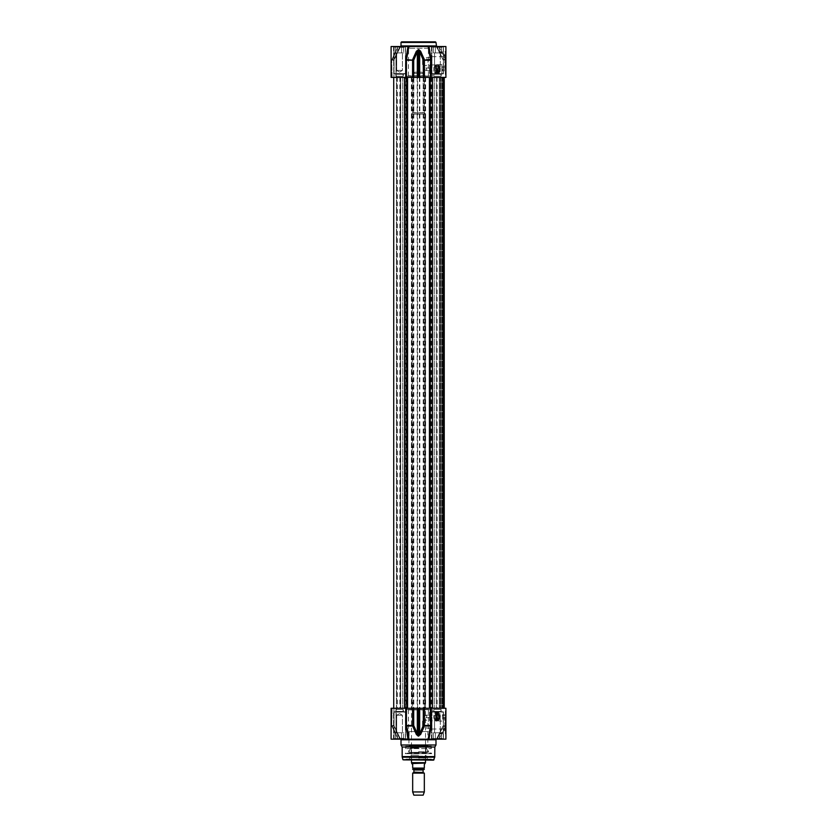 <?xml version="1.0" encoding="UTF-8"?>
<svg xmlns="http://www.w3.org/2000/svg" width="837" height="837" viewBox="0 0 837 837"><rect width="100%" height="100%" fill="white"/><g stroke="black" fill="none" stroke-linecap="round" stroke-linejoin="round"><path stroke-width="0.63" stroke-dasharray="4.18 3.14" d="M445.901 67.065L445.901 71.7L445.901 67.065M445.64 66.824L445.64 71.961L445.64 66.824M445.901 69.147L445.901 70.758L445.901 69.147L442.407 69.147L442.407 70.758L442.407 69.147M445.901 67.745L442.407 67.745M445.901 70.653L442.407 70.653M445.901 70.758L442.407 70.758M445.901 69.356L442.407 69.356M445.901 67.849L442.407 67.849M445.901 66.416L445.901 72.223L445.901 66.416M445.901 65.129L445.901 73.572L445.901 65.129M445.556 64.794L445.556 73.918L445.556 64.794M445.901 74.116L445.901 73.572M429.527 53.034L431.275 60.212L431.275 77.412L445.901 77.412L445.723 59.804A0.586 0.575 0 0 1 445.901 60.222L445.901 46.516L436.464 46.516L439.634 52.292L440.963 51.507L442.47 53.348L445.451 59.615L442.972 59.615L436.464 46.516L445.901 46.516L428.178 46.516L428.994 47.123L429.004 46.516M445.901 60.233L445.315 55.64L445.901 55.995L445.901 59.615M445.901 58.433L441.476 51.821L440.105 52.564L445.326 55.64L445.315 51.758L445.315 59.929L445.901 59.343L445.901 60.505L445.901 55.995M445.901 67.713L445.901 55.629L445.901 67.713L444.855 66.667L444.855 56.675L444.855 66.667L431.913 66.667L431.913 56.675L431.913 66.667M445.901 69.251L445.901 62.325L445.901 69.251L445.315 69.251L445.315 62.325L445.315 69.251L445.901 69.251M445.901 71.584L445.901 74.503L445.901 71.584L445.901 74.503L445.901 71.584L445.315 71.584L445.315 74.503L445.315 71.584L445.315 74.503L445.315 71.584L445.901 71.584M445.315 73.269L445.671 73.991L445.671 72.212L445.671 74.022L445.671 72.139L445.671 73.269M445.315 74.022L445.315 72.139L445.671 74.022M445.901 74.503L445.315 74.503L445.901 74.503M445.315 72.516L445.315 73.51L445.671 72.516M445.315 73.635L445.315 72.641L445.671 73.635M445.901 62.325L445.315 62.325M445.901 60.316A0.586 0.575 0 0 0 445.64 59.825A0.586 0.575 -90 0 1 445.451 59.615L445.901 59.845M445.315 59.929A0.586 0.586 180 0 1 445.901 60.505A0.586 0.586 0 0 0 445.315 59.929L445.901 59.343L443.055 59.343L445.315 59.929L443.443 59.929A0.586 0.523 90 0 1 442.972 59.615L437.102 46.516L439.938 52.03C443.746 52.522 445.619 54.98 445.566 59.385A0.586 0.555 112.5 0 0 445.723 59.804A0.586 0.586 0 0 1 445.546 59.417C443.945 53.463 445.995 54.541 440.032 52.605L439.582 52.292A0.586 0.586 0 0 0 440.032 52.605L440.105 52.564A0.586 0.523 -151.8 0 1 439.634 52.292L436.401 46.516L442.899 59.563A0.586 0.586 0 0 0 443.443 59.929M436.464 46.516L438.902 46.516L436.464 46.516M431.139 59.406L430.48 59.668L428.178 46.516L407.996 46.516L408.822 46.516L406.416 60.212L406.416 77.412L391.099 77.412L393.965 77.412L391.099 77.412L391.099 46.516L408.822 46.516M399.898 46.516L391.099 46.516L400.536 46.516L399.898 46.516L400.536 46.516L399.898 46.516L393.903 60.212L400.536 46.516L398.098 46.516L400.536 46.516L393.997 59.668L391.81 59.741L396.476 49.613L391.873 59.668A1.161 1.14 -90 0 0 391.737 60.212A1.161 1.14 -90 0 1 391.873 59.668L394.081 59.615L393.965 60.212L391.737 60.212L393.903 60.212L393.903 77.412L393.924 59.406L399.898 46.516M436.579 46.516L400.421 46.516L436.579 46.516M406.144 46.516L392.961 46.516L406.144 46.516L392.961 46.516L406.144 46.516L405.558 47.102L406.144 46.516M444.039 46.516L430.856 46.516L444.039 46.516L430.856 46.516L444.039 46.516L443.453 47.102L444.039 46.516M405.558 73.687L405.558 47.102L393.547 47.102L405.558 47.102L393.547 47.102L405.558 47.102L405.558 73.687L393.547 73.687L405.558 73.687M405.035 73.918L393.725 73.572L405.38 73.572L405.38 47.447L394.07 47.102L405.38 47.447L405.38 73.572L393.725 73.572L405.035 73.918M401.572 47.102L395.514 47.102L401.572 47.102L401.572 52.93L395.514 52.93L403.591 52.93L395.514 52.93L403.591 52.93L401.572 52.93L401.572 47.102L403.591 47.102L403.591 52.93L403.591 47.102L397.533 47.102L397.533 52.93L397.533 47.102L395.514 47.102L395.514 52.93L395.514 47.102L401.572 47.102L401.572 52.93L401.572 47.102M396.686 52.93L402.419 52.93L396.686 52.93L402.419 52.93L396.686 52.93L396.686 70.423L402.419 70.423L402.419 52.93L402.419 70.423L396.686 70.423L402.419 70.423L396.686 70.423L396.686 52.93M399.552 72.139L402.419 70.423L399.552 72.139L396.686 70.423L399.552 72.139M401.593 41.85L435.407 41.85M443.453 73.687L443.453 47.102L431.442 47.102L443.453 47.102L431.442 47.102L443.453 47.102L443.453 73.687L431.442 73.687L443.453 73.687M442.93 73.918L431.62 73.572L443.275 73.572L443.275 47.447L431.965 47.102L443.275 47.447L443.275 73.572L431.62 73.572L442.93 73.918M439.467 47.102L433.409 47.102L439.467 47.102L439.467 52.93L433.409 52.93L441.486 52.93L433.409 52.93L441.486 52.93L439.467 52.93L439.467 47.102L441.486 47.102L441.486 52.93L441.486 47.102L435.428 47.102L435.428 52.93L435.428 47.102L433.409 47.102L433.409 52.93L433.409 47.102L439.467 47.102L439.467 52.93L439.467 47.102M434.581 52.93L440.314 52.93L434.581 52.93L440.314 52.93L434.581 52.93L434.581 70.423L440.314 70.423L440.314 52.93L440.314 70.423L434.581 70.423L440.314 70.423L434.581 70.423L434.581 52.93M437.448 72.139L440.314 70.423L437.448 72.139L434.581 70.423L437.448 72.139M405.328 73.918L393.777 73.918L405.328 73.918M405.035 47.102L394.07 47.102L405.035 47.102M397.533 47.102L397.533 52.93L397.533 47.102M443.223 73.918L431.672 73.918L443.223 73.918M442.93 47.102L431.965 47.102L442.93 47.102M435.428 47.102L435.428 52.93L435.428 47.102M393.777 60.212L393.965 77.412L393.777 60.212M405.725 77.412L405.861 59.406L413.698 60.212L412.62 59.668L416.376 51.214L417.328 51.748L413.698 60.212L413.698 77.412L406.416 77.412M431.275 60.212L430.48 59.668L423.302 60.212L424.38 59.668L420.624 51.214L419.672 51.748L418.197 50.157L417.328 51.748L417.328 77.412L413.698 77.412M416.376 51.214L418.197 49.613L420.624 51.214M431.275 77.412L417.328 77.412M396.351 50.157L395.974 51.748L396.351 50.157A1.161 1.161 -90 0 1 396.476 49.613L396.476 49.613A1.161 1.161 -90 0 0 396.351 50.157L395.974 77.412L396.351 50.157M392.082 77.412L395.974 77.412L392.082 77.412L391.716 60.212L392.082 77.412M431.913 65.757L431.913 57.596L431.913 65.757L426.253 65.757L422.58 64.595L422.58 58.757L426.253 57.586L428.188 61.676L426.253 65.757M428.649 76.021L408.351 76.021L428.649 76.021L408.592 75.78L428.408 75.78L428.408 48.264L426.661 46.516L410.339 46.516L426.661 46.516M424.526 69.251L425.855 70.475C427.058 69.659 427.058 68.843 425.855 68.027L424.526 69.251M422.58 64.595L422.58 58.757M429.465 69.251L429.465 68.027L429.465 69.251M425.855 70.475L429.58 70.59L429.58 67.912L429.58 70.59M429.58 73.447L429.58 65.056L430.04 73.918L441.821 73.918L441.821 64.585L441.821 73.918M430.982 76.021L405.694 76.251L431.327 76.251M431.327 73.227L430.166 73.74L432.488 73.74L431.327 73.227M441.821 64.857L441.821 73.855L441.821 64.857M439.258 64.857L439.258 73.855L439.258 64.857M438.902 64.941L438.672 73.802L438.672 64.711L438.086 64.711L438.086 73.802L437.971 64.826M437.971 68.435L437.971 73.426L437.971 68.435M437.217 68.54L437.217 72.924L437.217 68.54M436.339 65.757L436.339 73.164L436.339 65.757M436.339 65.286L436.339 73.687L436.339 65.286M436.223 65.181L436.223 73.802L436.223 65.181M433.765 67.912L433.765 70.758L433.765 67.912M430.856 68.896L430.856 69.659L430.856 68.896M437.971 65.757L437.971 73.164L437.971 65.757M433.838 76.251L441.068 76.251L433.838 76.251L433.838 74.263L441.068 74.263L433.482 73.918L441.413 73.918L433.482 73.918L441.413 73.918L433.482 73.918L441.068 74.263L433.838 74.263L433.838 76.251L441.068 76.251L433.838 76.251M433.953 76.251L440.953 76.251L433.953 76.251L440.953 76.251L440.953 74.263L433.953 74.263L441.298 73.918L433.597 73.918L441.298 73.918L433.597 73.918L441.298 73.918L440.953 76.251L433.953 76.251L433.597 73.918L433.953 76.251M395.932 76.251L403.162 76.251L395.932 76.251L395.932 74.263L403.162 74.263L395.587 73.918L403.518 73.918L395.587 73.918L403.518 73.918L395.587 73.918L403.162 74.263L395.932 74.263L395.932 76.251L403.162 76.251L395.932 76.251M396.047 76.251L403.047 76.251L396.047 76.251L403.047 76.251L403.047 74.263L396.047 74.263L403.403 73.918L395.702 73.918L403.403 73.918L403.047 76.251L396.047 76.251L395.702 73.918L403.403 73.918L395.702 73.918L396.047 76.251M438.902 66.416L438.902 72.223L438.902 66.416M438.902 67.065L438.902 71.7L438.902 67.065M439.843 67.169L439.843 71.584L439.843 67.169M440.126 71.762L440.126 66.625L440.126 71.762M439.258 66.751L439.258 71.877L439.258 66.751M421.994 72.17L415.006 72.17L421.994 72.17L423.166 73.332L413.834 73.332L423.166 73.332L423.166 112.744L413.834 112.744L423.396 112.985L413.604 112.985L423.396 112.985M424.819 112.985L412.181 112.985L424.819 112.985L425.499 114.146L411.501 114.146L425.499 114.146L425.499 760.163M411.501 762.674L425.499 762.674M412.672 773.116L424.328 773.116M413.426 769.496L423.574 769.496M423.867 769.496L413.133 769.496M425.259 763.553L424.328 764.484L424.328 768.094C424.328 770.019 424.328 770.019 424.328 768.094L412.672 768.094C412.672 770.019 412.672 770.019 412.672 768.094L412.672 764.484L411.741 763.553M411.741 763.082L425.259 763.082M412.672 791.948L424.328 791.948M413.834 795.15L423.166 795.15M445.901 713.469L445.901 713.992M445.901 715.583L445.901 720.751L445.901 712.12L445.901 718.125L445.901 715.593L442.407 715.593L442.407 718.125L442.407 714.756L442.407 715.593L445.901 715.593M445.901 711.576L445.901 712.12M445.901 714.756L442.407 714.756M445.901 717.278L442.407 717.278L445.901 717.278M445.901 718.125L442.407 718.125M445.901 726.077L445.315 733.934L445.315 727.468L441.476 733.871L440.032 733.086C445.985 731.13 443.934 732.302 445.546 726.265A0.586 0.586 0 0 1 445.723 725.888A0.586 0.555 67.5 0 0 445.566 726.307L445.723 725.888A0.586 0.575 180 0 0 445.901 725.47L445.901 733.348L445.859 725.397A0.586 0.586 0 0 0 445.901 725.187L445.901 739.176L428.178 739.176L429.004 739.176L428.178 739.176L430.584 725.48L430.584 708.28L445.901 708.28L445.901 726.349L445.315 725.763A0.586 0.586 0 0 0 445.859 725.397M445.901 717.979L445.901 730.063L445.901 717.979L444.855 719.025L444.855 729.017L444.855 719.025L431.913 719.025L431.913 729.017L431.913 719.025M445.901 716.441L445.901 723.367L445.901 716.441L445.315 716.441L445.315 723.367L445.315 716.441L445.901 716.441M445.901 714.107L445.901 711.188L445.901 714.107L445.901 711.188L445.901 714.107L445.315 714.107L445.315 711.188L445.315 714.107L445.315 711.188L445.315 714.107L445.901 714.107M445.315 712.151L445.671 713.553L445.671 712.151M445.315 711.67L445.315 713.553L445.671 711.67M445.315 711.9L445.315 713.312L445.671 711.9M445.901 711.188L445.315 711.188L445.901 711.188M445.901 723.367L445.315 723.367M445.901 725.763L445.566 726.307C445.619 730.711 443.746 733.17 439.938 733.662L437.102 739.176L436.464 739.176L439.634 733.4A0.586 0.523 -28.2 0 1 440.105 733.128L445.901 729.697M445.901 725.846L445.315 727.468L445.901 727.259M443.443 725.763L445.901 726.349L443.055 726.349L437.102 739.176L445.901 739.176L436.464 739.176L438.902 739.176L436.464 739.176L437.102 739.176L436.464 739.176L442.972 726.077L445.451 726.077A0.586 0.575 -90 0 1 445.64 725.867L443.443 725.763A0.586 0.586 0 0 0 442.899 726.129L443.443 725.763A0.586 0.523 90 0 0 442.972 726.077L436.401 739.176L440.032 733.086A0.586 0.586 0 0 0 439.582 733.4L440.973 734.185L442.47 732.344L445.64 725.867A0.586 0.575 180 0 0 445.901 725.376M445.315 725.763A0.586 0.586 0 0 0 445.901 725.187M408.822 739.176L428.178 739.176M431.275 708.28L431.275 725.48L428.994 738.569M399.898 739.176L391.099 739.176L400.536 739.176L399.898 739.176L400.536 739.176L399.898 739.176L393.903 725.48L400.536 739.176L398.098 739.176L400.536 739.176L393.997 726.024L391.81 725.951L396.476 736.079L391.873 726.024A1.161 1.14 -90 0 1 391.737 725.48A1.161 1.14 -90 0 0 391.873 726.024L394.081 726.077L393.965 725.48L391.737 725.48L393.903 725.48L393.903 708.28L391.716 708.28L393.965 708.28L393.924 726.286L399.898 739.176M408.006 738.715L391.099 739.176L391.099 708.28L430.584 708.28M406.144 739.176L392.961 739.176L406.144 739.176L392.961 739.176L406.144 739.176L405.558 738.59L406.144 739.176M444.039 739.176L430.856 739.176L444.039 739.176L430.856 739.176L444.039 739.176L443.453 738.59L444.039 739.176M436.579 739.176L400.421 739.176L436.579 739.176M401.007 745.003L435.993 745.003M405.558 712.005L405.558 738.59L393.547 738.59L405.558 738.59L393.547 738.59L405.558 738.59L405.558 712.005L393.547 712.005L405.558 712.005M443.453 712.005L443.453 738.59L431.442 738.59L443.453 738.59L431.442 738.59L443.453 738.59L443.453 712.005L431.442 712.005L443.453 712.005M442.93 711.774L431.62 712.12L443.275 712.12L443.275 738.244L431.965 738.59L443.275 738.244L443.275 712.12L431.62 712.12L442.93 711.774M439.467 738.59L433.409 738.59L439.467 738.59L439.467 732.762L433.409 732.762L441.486 732.762L433.409 732.762L441.486 732.762L439.467 732.762L439.467 738.59L441.486 738.59L441.486 732.762L441.486 738.59L435.428 738.59L435.428 732.762L435.428 738.59L433.409 738.59L433.409 732.762L433.409 738.59L439.467 738.59L439.467 732.762L439.467 738.59M434.581 732.762L440.314 732.762L434.581 732.762L440.314 732.762L434.581 732.762L434.581 715.269L440.314 715.269L440.314 732.762L440.314 715.269L434.581 715.269L440.314 715.269L434.581 715.269L434.581 732.762M437.448 713.553L440.314 715.269L437.448 713.553L434.581 715.269L437.448 713.553M443.223 711.774L431.672 711.774L443.223 711.774M442.93 738.59L431.965 738.59L442.93 738.59M435.428 738.59L435.428 732.762L435.428 738.59M405.035 711.774L393.725 712.12L405.38 712.12L405.38 738.244L394.07 738.59L405.38 738.244L405.38 712.12L393.725 712.12L405.035 711.774M401.572 738.59L395.514 738.59L401.572 738.59L401.572 732.762L395.514 732.762L403.591 732.762L395.514 732.762L403.591 732.762L401.572 732.762L401.572 738.59L403.591 738.59L403.591 732.762L403.591 738.59L397.533 738.59L397.533 732.762L397.533 738.59L395.514 738.59L395.514 732.762L395.514 738.59L401.572 738.59L401.572 732.762L401.572 738.59M396.686 732.762L402.419 732.762L396.686 732.762L402.419 732.762L396.686 732.762L396.686 715.269L402.419 715.269L402.419 732.762L402.419 715.269L396.686 715.269L402.419 715.269L396.686 715.269L396.686 732.762M399.552 713.553L402.419 715.269L399.552 713.553L396.686 715.269L399.552 713.553M405.328 711.774L393.777 711.774L405.328 711.774M405.035 738.59L394.07 738.59L405.035 738.59M397.533 738.59L397.533 732.762L397.533 738.59M393.777 725.48L393.965 708.28L393.777 725.48M431.139 726.286L423.302 725.48L424.38 726.024L420.624 734.478L419.672 733.944L423.302 725.48L423.302 708.28M407.996 739.176L408.006 738.569M406.416 708.28L406.416 725.48L405.725 725.48L405.861 726.286L406.416 725.48L413.698 725.48L412.62 726.024L412.589 708.28L413.844 708.28L393.725 708.28L444.238 708.28L411.375 708.28L412.568 708.28L412.568 77.412L411.375 77.412L430.239 77.412L406.761 77.412L413.844 77.412L412.568 77.412L412.589 60.212L405.725 60.212M408.289 732.647L408.54 734.3M396.351 735.535L395.974 733.944L396.351 735.535A1.161 1.161 -90 0 0 396.476 736.079L396.476 736.079A1.161 1.161 -90 0 1 396.351 735.535L395.974 708.28L396.351 735.535M392.082 708.28L395.974 708.28L392.082 708.28L391.716 725.48L392.082 708.28M413.698 708.28L413.698 725.48L417.328 733.944L416.376 734.478L412.62 726.024L406.52 726.024M420.624 734.478L418.803 736.079L416.376 734.478M417.328 708.28L417.328 733.944L418.197 735.535L419.672 733.944L419.672 708.28M431.913 719.935L431.913 728.096L431.913 719.935L426.253 719.935L422.58 721.096L422.58 726.934L426.253 728.106L428.188 724.015L426.253 719.935M422.58 721.096L422.58 726.934M402.178 747.022L434.821 747.022M403.497 760.163L433.503 760.163M431.913 760.163L405.087 760.163L431.913 760.163L431.327 759.588L405.673 759.588L431.327 759.117L405.673 759.117L431.097 759.347M428.649 709.671L408.351 709.671L428.649 709.671L408.592 709.912L428.408 709.912L428.408 731.601L408.592 731.601L428.408 731.601M424.526 716.441L425.855 715.216C427.058 716.033 427.058 716.849 425.855 717.665L424.526 716.441M429.465 716.441L429.465 717.665L429.465 716.441M425.855 715.216L429.58 715.101L429.58 717.78L429.58 715.101M429.58 712.245L429.58 720.636L429.58 712.245L437.102 711.774L437.102 721.107L437.102 711.774L437.102 721.107L437.102 711.774L436.339 712.266L436.339 720.605L436.339 712.266L436.339 720.605L436.339 712.266L437.741 712.768L437.741 720.113L437.971 712.528L437.971 720.343L437.971 712.528M427.833 731.601L409.167 731.601L427.833 731.601L427.833 745.589L409.167 745.589L427.833 745.589L428.167 746.175L408.833 746.175L428.167 746.175M431.327 746.175L405.673 746.175L431.327 746.175L431.327 748.602L405.673 748.602L431.327 748.602L430.521 746.876L406.479 746.876L430.521 746.876M430.982 709.671L405.694 709.441L431.327 709.441M418.5 759.347L409.46 759.347L418.5 759.347M418.5 757.977L426.315 757.977L418.5 757.977M418.5 755.225L411.04 755.225L418.5 755.225M418.5 752.745L411.04 752.745L418.5 752.745M418.5 747.849L411.009 747.849L418.5 747.849M418.5 747.504L410.664 747.504L418.5 747.504M431.327 712.465L430.166 711.952L432.488 711.952L431.327 712.465M436.339 712.005L436.223 720.981L436.223 711.889L435.732 720.981L435.732 711.889L435.428 720.814L435.428 712.067L433.765 714.934L433.765 717.947L433.765 714.934L431.442 715.342L430.856 716.838L430.856 716.033M438.902 715.551L438.902 720.95L438.902 715.551M438.902 712.12L438.672 720.981L438.672 711.889L438.086 711.889L438.086 720.981L437.971 712.005M439.258 715.53L439.258 721.044L439.258 715.53M437.102 716.441L437.102 720.113L437.102 716.441M436.339 712.528L436.339 720.343L436.339 712.528L437.856 712.266L437.102 711.774L441.821 711.774M431.714 753.687L405.286 753.687L431.714 753.687L431.327 753.028L405.673 753.174L431.714 753.687M439.258 715.917L439.258 719.067L439.258 715.917M440.126 715.917L440.126 719.067L440.126 715.917M438.902 715.855L438.902 719.412L438.902 715.855M438.902 713.992L438.902 718.889L438.902 713.992L439.027 718.774L439.027 714.107L439.843 714.107L439.843 718.774L440.126 713.815L438.902 713.469M395.932 709.441L403.162 709.441L395.932 709.441L395.932 711.429L403.162 711.429L395.587 711.774L403.518 711.774L395.587 711.774L403.518 711.774L395.587 711.774L403.162 711.429L395.932 711.429L395.932 709.441L403.162 709.441L395.932 709.441M396.047 709.441L403.047 709.441L396.047 709.441L403.047 709.441L403.047 711.429L396.047 711.429L403.403 711.774L395.702 711.774L403.403 711.774L403.047 709.441L396.047 709.441L395.702 711.774L403.403 711.774L395.702 711.774L396.047 709.441M433.482 711.774L441.413 711.774L433.482 711.774M441.298 711.774L433.597 711.774L441.298 711.774L433.953 711.429L440.953 711.429L433.953 711.429L440.953 711.429L440.953 709.441L433.953 709.441L440.953 709.441L433.953 709.441L440.953 709.441L441.298 711.774L433.597 711.774L441.298 711.774M433.838 709.441L441.068 709.441L433.838 709.441L433.838 711.429L433.838 709.441L441.068 709.441L433.838 709.441M418.5 77.412L437.155 77.412L418.5 77.412M418.5 708.28L399.845 708.28L418.5 708.28M399.552 77.412L402.702 77.412L399.552 77.412M399.552 708.28L396.403 708.28L399.552 708.28M437.448 77.412L440.597 77.412L437.448 77.412M437.448 708.28L434.298 708.28L437.448 708.28M405.485 77.412L393.725 77.412L406.227 77.412L405.485 77.412L405.485 708.28M396.633 77.412L400.379 77.412L396.633 77.412L396.633 708.28L396.633 77.412M400.578 77.412L397.512 77.412L400.578 77.412L400.578 708.28L400.578 77.412M432.405 77.412L443.275 77.412L432.405 77.412M440.848 77.412L443.275 77.412L440.848 77.412L440.848 708.28L440.848 77.412M440.503 77.412L439.645 77.412L440.503 77.412L440.503 708.28L440.503 77.412M439.32 77.412L444.238 77.412L436.318 77.412L444.238 77.412L436.318 77.412L439.32 77.412L439.32 708.28L439.32 77.412M439.467 77.412L439.467 708.28M411.814 77.412L411.814 708.28M413.844 77.412L413.844 708.28M406.761 77.412L406.761 708.28M406.227 77.412L406.227 708.28M404.292 77.412L404.292 708.28M439.645 77.412L439.645 708.28L439.655 77.412M436.318 77.412L436.318 708.28L436.318 77.412M442.334 77.412L442.334 708.28L442.334 77.412M442.009 77.412L442.009 708.28L442.009 77.412M432.708 77.412L432.708 708.28M430.773 77.412L430.773 708.28M431.515 77.412L431.515 708.28M430.239 77.412L430.239 708.28M423.156 77.412L423.156 708.28M430.584 77.412L430.584 60.212L424.411 60.212L424.411 725.48L431.275 725.48M425.186 77.412L425.186 708.28M401.007 45.93L435.993 45.93M435.993 42.436L401.007 42.436M423.302 77.412L423.302 60.212L419.672 51.748L419.672 77.412M418.803 49.613L418.803 77.412M418.197 77.412L418.197 49.613M395.974 51.748L392.082 60.212L395.974 51.748L395.974 77.412L395.974 51.748M391.737 77.412L391.737 60.212L391.716 77.412M428.408 48.264L408.592 48.264L428.408 48.264M430.04 73.918L430.04 64.585L430.04 73.918M436.579 65.966L436.579 72.924L436.579 65.966M435.732 65.181L435.732 73.802L435.732 65.181M435.428 65.338L435.428 73.625L435.428 65.338M431.442 68.278L431.442 70.35L431.442 68.278M437.741 65.966L437.741 72.924L437.741 65.966M439.027 67.169L439.027 71.584L439.027 67.169M413.897 772.143L423.103 772.143M423.344 772.541L413.656 772.541M423.103 769.967L413.897 769.967M435.993 739.762L401.007 739.762M395.974 733.944L392.082 725.48L395.974 733.944L395.974 708.28L395.974 733.944M391.737 708.28L391.716 725.48A1.161 1.161 0 0 0 391.81 725.951L395.723 734.447L391.81 725.951A1.161 1.161 0 0 1 391.716 725.48L391.716 708.28M418.197 736.079L418.197 708.28M418.803 708.28L418.803 736.079M402.178 756.596L434.821 756.596M402.252 757.203L434.748 757.203M402.932 759.734L434.068 759.734M430.04 711.774L430.04 721.107L430.04 711.774M418.5 756.439L409.544 756.439L418.5 756.439M418.5 756.345L426.891 756.345L418.5 756.345M418.5 757.558L411.501 757.558L418.5 757.558M418.5 748.236L411.49 748.236L418.5 748.236M418.5 751.929L427.55 751.929L418.5 751.929M418.5 751.804L428.701 751.804L418.5 751.804M431.442 715.342L431.442 717.529L431.442 715.342M405.725 725.48L405.725 708.28M436.579 712.768L436.579 720.113L436.579 712.768M417.6 708.28L417.6 77.412M417.15 77.412L417.15 708.28M413.154 77.412L413.154 708.28M412.107 77.412L412.107 708.28M411.94 77.412L411.94 708.28M411.448 77.412L411.448 708.28M405.872 77.412L405.872 708.28M404.648 77.412L404.648 708.28M400.379 77.412L400.379 708.28L400.379 77.412M440.994 77.412L440.994 708.28L440.994 77.412M442.867 77.412L442.867 708.28L442.867 77.412M443.945 77.412L443.945 708.28L443.945 77.412M444.165 77.412L444.165 708.28M444.091 77.412L444.091 708.28M432.352 77.412L432.352 708.28M431.128 77.412L431.128 708.28M425.552 77.412L425.552 708.28M425.06 77.412L425.06 708.28M424.893 77.412L424.893 708.28M423.846 77.412L423.846 708.28M419.85 77.412L419.85 708.28M419.4 77.412L419.4 708.28M445.901 66.803L445.901 66.28M445.901 71.7L445.901 72.223M445.901 64.386L445.901 64.941M442.543 53.484L441.172 51.758L445.901 52.344M393.547 47.102L392.961 46.516L393.547 47.102L393.777 73.918L393.547 47.102M394.07 73.918L394.07 47.102L394.07 73.918M431.442 47.102L430.856 46.516L431.442 47.102L431.672 73.918L431.442 47.102M431.965 73.918L431.965 47.102L431.965 73.918M400.599 46.516L394.081 59.615L400.599 46.516M438.902 46.516L442.532 53.463M391.81 59.741A1.161 1.161 0 0 0 391.716 60.212A1.161 1.161 0 0 1 391.81 59.741L395.723 51.245L391.81 59.741M395.723 51.245L396.424 49.739L395.723 51.245M398.098 46.516L396.34 50.157L396.34 77.412M431.913 56.675L444.855 56.675L445.901 55.629M426.253 57.596L431.913 57.596M408.351 76.021L408.592 48.264L410.339 46.516M429.58 67.912L425.855 68.027M441.821 64.585L429.58 65.056M438.902 73.761L441.821 73.855M438.902 64.742L441.821 64.648M438.902 73.572L437.971 73.687M432.488 76.251L432.488 73.74M430.166 76.251L430.166 73.74M437.217 64.585L437.971 65.087L436.454 65.087L436.454 73.426L437.217 73.918L437.971 73.426L437.217 72.924L436.454 73.426L436.454 65.087L437.217 64.585M436.339 73.164L437.971 73.164M436.339 65.349L437.971 65.349M436.339 64.826L435.428 64.878L433.765 67.745L430.856 68.854M436.339 73.687L435.428 73.625L433.765 70.758L430.856 69.659M441.068 76.251L441.413 73.918L441.068 76.251M403.162 76.251L403.518 73.918L403.162 76.251M438.902 71.7L440.126 71.877L438.902 72.223M438.902 66.803L440.126 66.625L438.902 66.28M415.006 72.17L413.834 73.332L413.604 112.985M412.181 112.985L411.501 114.146L411.501 760.163M445.901 718.889L445.901 719.412M445.901 721.306L445.901 720.751M442.543 732.208L441.172 733.934L445.901 733.348M393.547 738.59L392.961 739.176L393.547 738.59L393.547 712.005L393.547 738.59M431.442 738.59L430.856 739.176L431.442 738.59L431.442 712.005L431.442 738.59M431.965 711.774L431.965 738.59L431.965 711.774M394.07 711.774L394.07 738.59L394.07 711.774M400.599 739.176L394.081 726.077L400.599 739.176M438.902 739.176L442.532 732.229M395.723 734.447L396.424 735.953L395.723 734.447M398.098 739.176L396.34 735.535L396.34 708.28M431.913 729.017L444.855 729.017L445.901 730.063M426.253 728.096L431.913 728.096M405.903 759.347L405.087 760.163M408.351 709.671L408.592 731.601M429.58 717.78L425.855 717.665M436.339 720.343L437.102 720.113L436.339 720.605L437.102 721.107L429.58 720.636M409.167 731.601L408.833 746.175M405.673 746.175L405.673 748.602L406.479 746.876M410.685 757.977L409.544 756.439L409.46 759.347M426.315 757.977L427.456 756.439L427.54 759.347M418.5 756.156L427.163 756.156L418.5 756.156M411.145 747.849L411.155 757.977M425.855 747.849L425.845 757.977M410.664 747.504L408.885 752.358L428.115 752.358L429.004 746.876M426.336 747.504L428.115 752.358L408.885 752.358L407.996 746.876M430.166 709.441L430.166 711.952M432.488 709.441L432.488 711.952M436.339 720.866L435.428 720.814L433.765 717.947L430.856 716.838M438.902 720.95L441.821 721.044M438.902 711.921L441.821 711.837M437.971 720.343L437.102 720.113L437.856 720.605L437.856 712.266L437.856 720.605L437.102 721.107L441.821 721.107M438.902 720.751L437.971 720.866M405.673 753.028L405.286 753.687L405.673 753.028M438.902 719.412L440.126 719.067L438.902 718.889M403.162 709.441L403.518 711.774L403.162 709.441M433.953 709.441L433.597 711.774L433.953 709.441M441.068 711.429L441.068 709.441L441.068 711.429M399.845 77.412L399.845 708.28M437.155 77.412L437.155 708.28M396.403 77.412L396.403 708.28L396.403 77.412M402.702 77.412L402.702 708.28L402.702 77.412M434.298 77.412L434.298 708.28L434.298 77.412M440.597 77.412L440.597 708.28L440.597 77.412M411.375 77.412L411.375 708.28M393.725 77.412L393.725 708.28M400.672 77.412L400.672 708.28L400.672 77.412M397.512 77.412L397.512 708.28M441.068 77.412L441.068 708.28L441.068 77.412M443.275 77.412L443.275 708.28M425.625 77.412L425.625 708.28"/><path stroke-width="1.26" d="M445.901 77.412L445.901 46.516L428.178 46.516L430.584 60.212L430.584 77.412L445.901 77.412M408.822 46.516L407.996 46.516L405.861 59.406L406.52 59.668L408.822 46.516L428.178 46.516M431.275 77.412L431.275 60.212L429.004 46.516L429.527 53.034M406.416 77.412L406.416 60.212L405.725 60.212L407.996 46.516L391.099 46.516L391.099 77.412L430.584 77.412M435.993 45.93L401.007 45.93L401.007 42.436L435.993 42.436L436.579 46.516M435.993 42.436L435.407 41.85L401.593 41.85L401.007 42.436M431.139 59.406L423.302 60.212L424.38 59.668L420.624 51.214L419.672 51.748L423.302 60.212L423.302 77.412M412.589 77.412L412.589 60.212L406.416 60.212L406.52 59.668L413.698 60.212L412.62 59.668L416.376 51.214L417.328 51.748L418.197 50.157L419.672 51.748L419.672 77.412M420.624 51.214L418.803 49.613L416.376 51.214M425.499 760.163L425.499 762.674L411.501 762.674L411.501 760.163M423.344 772.541L413.897 772.143L424.328 773.116L412.672 773.116L412.672 791.948L424.328 791.948L424.328 773.116M413.897 772.143L413.897 769.967L423.103 769.967L423.103 772.143M423.103 769.967L413.897 769.967M412.672 769.412L424.328 769.412M411.741 763.553L412.672 764.484L412.672 768.094C412.672 770.019 412.672 770.019 412.672 768.094L424.328 768.094L424.328 764.484L425.259 763.082L411.741 763.553M424.328 768.094C424.328 770.019 424.328 770.019 424.328 768.094M424.328 791.948L423.166 795.15L413.834 795.15L412.672 791.948M431.139 726.286L431.275 708.28L445.901 708.28L445.901 739.176L428.994 739.176L431.139 726.286L430.48 726.024L428.178 739.176L428.994 738.715M428.178 739.176L408.822 739.176L406.416 725.48L406.416 708.28L391.099 708.28L391.099 739.176L408.822 739.176L407.996 739.176L405.861 726.286L408.006 738.715M400.421 739.176L401.007 739.762L435.993 739.762L436.579 739.176M435.993 739.762L435.993 745.003L401.007 745.003L401.007 739.762M405.725 708.28L405.725 725.48L405.861 726.286L406.52 726.024L408.289 732.647M431.275 725.48L430.48 726.024L423.302 725.48L424.38 726.024L420.624 734.478L419.672 733.944L418.197 735.535L413.698 725.48L412.62 726.024L413.698 725.48L413.698 708.28L406.416 708.28M408.54 734.3L408.822 739.176M406.52 726.024L412.62 726.024L416.376 734.478L418.197 736.079L420.624 734.478M416.376 734.478L417.328 733.944L417.328 708.28L413.698 708.28M431.275 708.28L417.328 708.28M435.993 745.003L434.821 747.022L402.178 747.022L401.007 745.003M434.821 747.022L434.748 757.203L402.252 757.203L402.178 756.596L434.821 756.596M434.068 759.734L402.932 759.734L433.503 760.163L434.748 757.203M431.275 60.212L424.411 60.212L424.411 77.412M413.698 77.412L413.698 60.212L417.328 51.748L417.328 77.412M418.197 49.613L418.197 77.412M418.803 77.412L418.803 49.613M405.725 60.212L405.725 77.412M405.725 725.48L412.589 725.48L412.589 708.28M430.584 708.28L430.584 725.48L424.411 725.48L424.411 708.28M423.302 708.28L423.302 725.48L419.672 733.944L419.672 708.28M418.803 736.079L418.803 708.28M418.197 708.28L418.197 736.079M404.595 77.412L404.595 708.28M406.761 77.412L406.761 708.28M407.567 77.412L407.567 708.28M429.433 77.412L429.433 708.28M430.239 77.412L430.239 708.28M432.405 77.412L432.405 708.28M444.091 77.412L444.091 708.28M444.165 77.412L444.165 708.28M445.315 51.758L445.901 52.344M401.007 45.93L400.421 46.516M428.994 47.123L428.994 46.516M413.656 772.541L412.672 773.116M429.004 739.176L428.994 738.569M402.178 747.022L402.178 756.596M402.932 759.734L402.252 757.203M393.725 77.412L393.725 708.28M443.275 77.412L443.275 708.28M444.238 77.412L444.238 708.28L444.238 77.412"/></g></svg>
